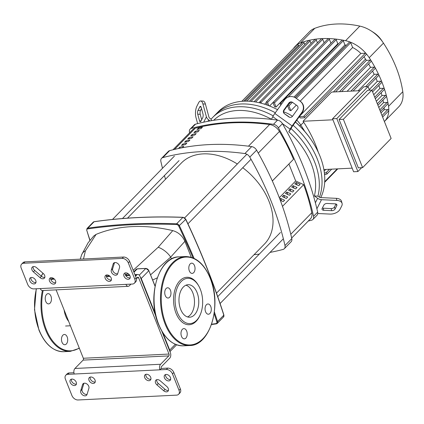 <?xml version="1.0" encoding="UTF-8"?>
<svg xmlns="http://www.w3.org/2000/svg" width="424" height="424" viewBox="0 0 424 424"><rect width="100%" height="100%" fill="white"/><g stroke="black" fill="none" stroke-linecap="round" stroke-linejoin="round"><path stroke-width="0.64" d="M172.997 149.773L192.655 129.659A10.796 7.473 44.3 0 1 195.284 128.175A272.616 188.691 44.3 0 1 269.632 124.523A10.796 7.473 44.3 0 1 279.442 131.451A190.895 132.124 44.3 0 1 293.53 159.254L272.319 180.953M195.279 131.286L193.916 132.68A272.616 188.691 44.3 0 1 197.934 131.806L199.296 130.412A272.616 188.691 -135.7 0 0 195.279 131.286L195.676 132.288M191.712 138.176L193.074 136.782A272.616 188.691 -135.7 0 0 189.051 137.657L187.689 139.051A272.616 188.691 44.3 0 1 191.712 138.176M189.051 137.657L189.448 138.653M194.823 134.991L196.185 133.597A272.616 188.691 -135.7 0 0 192.162 134.472L190.8 135.866A272.616 188.691 44.3 0 1 194.823 134.991M192.162 134.472L192.56 135.468M185.484 144.547L186.846 143.153A272.616 188.691 -135.7 0 0 182.829 144.028L181.467 145.421A272.616 188.691 44.3 0 1 185.484 144.547M182.829 144.028L183.226 145.024M198.39 128.101L197.028 129.495A272.616 188.691 44.3 0 1 201.045 128.62L202.407 127.232A272.616 188.691 -135.7 0 0 198.39 128.101L198.787 129.103M188.595 141.362L189.957 139.968A272.616 188.691 -135.7 0 0 185.94 140.842L184.578 142.236A272.616 188.691 44.3 0 1 188.595 141.362M185.94 140.842L186.337 141.839M182.373 147.727L183.735 146.338A272.616 188.691 -135.7 0 0 179.712 147.213L178.43 148.522M179.712 147.213L180.099 148.177M303.653 184.694A190.895 132.124 44.3 0 1 311.799 212.747A10.796 7.473 44.3 0 1 310.394 218.874L291.664 238.034M50.679 277.762A3.779 2.613 -135.7 0 0 50.869 279.665A3.779 2.613 -135.7 0 0 55.698 282.665M55.507 280.768A3.779 2.613 44.3 0 1 55.21 283.555A3.779 2.613 44.3 0 1 52.2 283.82A3.779 2.613 44.3 0 1 49.507 281.059A3.779 2.613 44.3 0 1 49.804 278.271A3.779 2.613 44.3 0 1 52.815 278.006A3.779 2.613 44.3 0 1 55.507 280.768M106.366 275.033A3.779 2.613 -135.7 0 0 106.557 276.93A3.779 2.613 -135.7 0 0 111.38 279.935M111.189 278.033A3.779 2.613 44.3 0 1 110.892 280.821A3.779 2.613 44.3 0 1 107.882 281.086A3.779 2.613 44.3 0 1 105.194 278.324A3.779 2.613 44.3 0 1 105.486 275.536A3.779 2.613 44.3 0 1 108.502 275.271A3.779 2.613 44.3 0 1 111.189 278.033M145.882 374.334A3.779 2.613 -135.7 0 0 146.073 376.236A3.779 2.613 -135.7 0 0 150.896 379.236M150.706 377.334A3.779 2.613 44.3 0 1 150.414 380.127A3.779 2.613 44.3 0 1 147.398 380.392A3.779 2.613 44.3 0 1 144.711 377.63A3.779 2.613 44.3 0 1 145.008 374.843A3.779 2.613 44.3 0 1 148.018 374.578A3.779 2.613 44.3 0 1 150.706 377.334M90.195 377.069A3.779 2.613 -135.7 0 0 90.386 378.971A3.779 2.613 -135.7 0 0 95.215 381.971M95.024 380.068A3.779 2.613 44.3 0 1 94.727 382.856A3.779 2.613 44.3 0 1 91.717 383.126A3.779 2.613 44.3 0 1 89.024 380.365A3.779 2.613 44.3 0 1 89.321 377.577A3.779 2.613 44.3 0 1 92.331 377.307A3.779 2.613 44.3 0 1 95.024 380.068M30.947 277.556A3.779 2.613 -135.7 0 0 31.138 279.458A3.779 2.613 -135.7 0 0 35.96 282.458M29.775 280.852A3.779 2.613 44.3 0 1 30.067 278.065A3.779 2.613 44.3 0 1 33.083 277.794A3.779 2.613 44.3 0 1 35.77 280.556A3.779 2.613 44.3 0 1 35.473 283.343A3.779 2.613 44.3 0 1 32.462 283.614A3.779 2.613 44.3 0 1 29.775 280.852M71.38 379.173A3.779 2.613 -135.7 0 0 71.571 381.07A3.779 2.613 -135.7 0 0 76.4 384.075M70.209 382.464A3.779 2.613 44.3 0 1 70.506 379.676A3.779 2.613 44.3 0 1 73.516 379.411A3.779 2.613 44.3 0 1 76.209 382.172A3.779 2.613 44.3 0 1 75.912 384.96A3.779 2.613 44.3 0 1 72.902 385.225A3.779 2.613 44.3 0 1 70.209 382.464M165.614 374.546A3.779 2.613 -135.7 0 0 165.805 376.443A3.779 2.613 -135.7 0 0 170.633 379.448M170.443 377.546A3.779 2.613 44.3 0 1 170.146 380.333A3.779 2.613 44.3 0 1 167.136 380.598A3.779 2.613 44.3 0 1 164.443 377.837A3.779 2.613 44.3 0 1 164.74 375.049A3.779 2.613 44.3 0 1 167.75 374.784A3.779 2.613 44.3 0 1 170.443 377.546M125.181 272.929A3.779 2.613 -135.7 0 0 125.372 274.832A3.779 2.613 -135.7 0 0 130.195 277.831M130.004 275.929A3.779 2.613 44.3 0 1 129.707 278.722A3.779 2.613 44.3 0 1 126.697 278.987A3.779 2.613 44.3 0 1 124.009 276.225A3.779 2.613 44.3 0 1 124.306 273.438A3.779 2.613 44.3 0 1 127.317 273.173A3.779 2.613 44.3 0 1 130.004 275.929M33.846 288.892A5.401 3.736 44.3 0 1 27.724 284.483L21.2 268.09A5.401 3.736 44.3 0 1 21.624 264.104A5.401 3.736 44.3 0 1 23.643 263.256L122.165 258.423A5.401 3.736 44.3 0 1 128.287 262.832L134.811 279.225A5.401 3.736 44.3 0 1 134.387 283.211A5.401 3.736 44.3 0 1 132.368 284.054L33.846 288.892M111.3 270.13L113.192 263.913A3.779 2.613 44.3 0 1 113.653 263.129A3.779 2.613 44.3 0 1 117.692 263.474A3.779 2.613 44.3 0 1 119.515 267.624L117.623 273.84A3.779 2.613 44.3 0 1 117.162 274.625A3.779 2.613 44.3 0 1 113.123 274.28A3.779 2.613 44.3 0 1 111.3 270.13L112.662 268.737A3.779 2.613 -135.7 0 0 113.945 272.415A3.779 2.613 -135.7 0 0 117.649 273.74M36.559 267.677L43.232 273.469A3.779 2.613 44.3 0 1 44.345 278.202A3.779 2.613 44.3 0 1 40.052 277.646L33.379 271.853A3.779 2.613 44.3 0 1 32.266 267.125A3.779 2.613 44.3 0 1 36.559 267.677M23.643 263.256L25.005 261.862A5.401 3.736 -135.7 0 0 22.986 262.71L21.624 264.104M25.005 261.862L123.527 257.029L122.165 258.423M134.387 283.211L135.749 281.817A5.401 3.736 -135.7 0 0 136.173 277.831L129.649 261.438A5.401 3.736 -135.7 0 0 123.527 257.029M178.594 394.294L179.956 392.9A5.401 3.736 -135.7 0 0 180.375 388.914L173.851 372.516A5.401 3.736 -135.7 0 0 167.729 368.111L166.367 369.505A5.401 3.736 44.3 0 1 172.489 373.91L179.013 390.308A5.401 3.736 44.3 0 1 178.594 394.294A5.401 3.736 44.3 0 1 176.57 395.136L78.053 399.975A5.401 3.736 44.3 0 1 71.932 395.566L65.407 379.167A5.401 3.736 44.3 0 1 65.826 375.187A5.401 3.736 44.3 0 1 67.851 374.339L69.213 372.945A5.401 3.736 -135.7 0 0 67.188 373.793L65.826 375.187M56.111 289.862L83.332 358.259A1.351 0.822 -92.8 0 1 83.109 360.109L74.937 368.472A4.049 2.459 87.2 0 0 74.274 374.026L166.367 369.505M74.274 374.026L67.851 374.339M163.653 390.716L156.981 384.923A3.779 2.613 44.3 0 1 155.873 380.196A3.779 2.613 44.3 0 1 160.166 380.747L166.839 386.54A3.779 2.613 44.3 0 1 167.946 391.273A3.779 2.613 44.3 0 1 163.653 390.716L165.016 389.322A3.779 2.613 -135.7 0 0 168.434 390.382M88.918 388.267L87.021 394.479A3.779 2.613 44.3 0 1 86.565 395.269A3.779 2.613 44.3 0 1 82.521 394.919A3.779 2.613 44.3 0 1 80.698 390.769L82.595 384.557A3.779 2.613 44.3 0 1 83.051 383.768A3.779 2.613 44.3 0 1 87.095 384.118A3.779 2.613 44.3 0 1 88.918 388.267M156.748 379.687A3.779 2.613 -135.7 0 0 158.343 383.529L165.016 389.322M83.925 383.264L82.06 389.38A3.779 2.613 -135.7 0 0 83.348 393.053A3.779 2.613 -135.7 0 0 87.053 394.378M114.522 262.626L112.662 268.737M33.141 266.617A3.779 2.613 -135.7 0 0 34.736 270.459L41.414 276.257A3.779 2.613 -135.7 0 0 44.833 277.317M83.109 360.109L168.779 355.906L160.606 364.264A4.049 2.459 -92.8 0 0 159.943 369.818L161.306 368.424L167.729 368.111M130.942 284.128L129.362 285.744A4.049 2.459 -92.8 0 1 128.18 286.327A4.049 2.459 -92.8 0 1 125.939 284.371M136.401 278.541L137.53 277.386A1.351 0.822 87.2 0 1 137.922 277.19A1.351 0.822 87.2 0 1 138.669 277.842L169.001 354.056L83.332 358.259M168.779 355.906A1.351 0.822 87.2 0 0 169.001 354.056M161.804 331.165L170.358 352.662A4.049 2.459 -92.8 0 1 169.695 358.216L161.528 366.575A1.351 0.822 87.2 0 0 161.306 368.424M135.102 275.149L136.613 275.075A4.049 2.459 -92.8 0 1 137.789 274.498A4.049 2.459 -92.8 0 1 140.031 276.448L155.963 316.484M136.613 275.075L135.521 276.194M73.93 372.717L69.213 372.945M50.79 279.442L54.405 279.114M53.843 278.616L52.126 278.701A4.049 2.459 87.2 0 0 50.944 279.284M40.269 288.58A4.049 2.459 87.2 0 0 42.511 290.53L128.18 286.327M93.831 235.914L96.105 234.382A172.748 119.568 -135.7 0 1 172.769 230.619C178.35 232.23 182.389 235.797 184.896 241.325L191.245 257.273M157.251 277.858L152.704 280.004M150.626 274.779L170.676 257.103A13.494 6.339 -141.1 0 0 158.194 247.25L133.173 270.289M127.905 273.48L125.361 274.805M172.769 230.619L158.194 247.25M171.434 259.006L170.676 257.103L184.896 241.325M83.502 258.995L85.415 250.823A13.494 9.317 -158.4 0 0 81.705 254.649A13.494 9.317 -158.4 0 0 81.689 254.697M85.415 250.823L96.105 234.382M216.494 293.138L264.433 244.086A58.035 40.169 -135.7 0 0 268.975 201.262A58.035 40.169 -135.7 0 0 242.751 167.719M237.329 163.998A58.035 40.169 -135.7 0 0 181.424 162.964L127.497 218.148M312.896 219.452L316.977 215.275A5.401 3.736 -135.7 0 0 317.661 212.127A286.285 198.151 -135.7 0 0 282.464 123.675A5.401 3.736 -135.7 0 0 277.55 120.135A286.285 198.151 -135.7 0 0 195.517 124.163A5.401 3.736 -135.7 0 0 194.24 124.895L190.153 129.076A5.401 3.736 44.3 0 1 191.431 128.345A286.285 198.151 44.3 0 1 273.464 124.317A5.401 3.736 44.3 0 1 278.377 127.857A286.285 198.151 44.3 0 1 313.58 216.309A5.401 3.736 44.3 0 1 312.896 219.452A5.401 3.736 44.3 0 1 311.614 220.189A286.285 198.151 44.3 0 1 308.264 221.047M279.851 199.148L280.577 198.4L284.589 200.245L283.227 201.638L280.28 200.282M281.562 200.87L280.577 198.4M282.331 196.609L283.688 195.215L287.7 197.059L286.338 198.453L282.331 196.609M284.674 197.69L283.688 195.215M285.442 193.423L286.804 192.03L290.811 193.874L289.449 195.268L285.442 193.423M287.785 194.505L286.804 192.03M288.553 190.238L289.915 188.85L293.922 190.689L292.56 192.083L288.553 190.238M290.896 191.319L289.915 188.85M291.664 187.058L293.026 185.664L297.033 187.503L295.676 188.897L291.664 187.058M294.012 188.134L293.026 185.664M294.775 183.873L296.137 182.479L300.15 184.318L298.788 185.712L294.775 183.873M297.123 184.949L296.137 182.479M288.93 164.014L295.676 180.969L303.695 184.652L282.485 206.361M279.305 197.722L295.676 180.969M272.335 180.995L293.53 159.254M189.597 132.786A286.285 198.151 44.3 0 1 189.47 132.219A5.401 3.736 44.3 0 1 190.153 129.076M284.297 248.713L291.108 241.749A5.401 3.736 -135.7 0 0 291.791 238.601A286.285 198.151 -135.7 0 0 256.594 150.149A5.401 3.736 -135.7 0 0 251.676 146.609A286.285 198.151 -135.7 0 0 169.648 150.637A5.401 3.736 -135.7 0 0 168.365 151.368L161.56 158.332A5.401 3.736 44.3 0 1 162.837 157.601A286.285 198.151 44.3 0 1 244.871 153.573A5.401 3.736 44.3 0 1 249.784 157.113A286.285 198.151 44.3 0 1 284.981 245.565A5.401 3.736 44.3 0 1 284.297 248.713A5.401 3.736 44.3 0 1 283.02 249.445A286.285 198.151 44.3 0 1 270.035 252.402M162.498 168.28A286.285 198.151 44.3 0 1 160.876 161.48A5.401 3.736 44.3 0 1 161.56 158.332M165.508 179.251A286.285 198.151 44.3 0 1 164.443 175.557M259.318 254.098A286.285 198.151 44.3 0 1 254.056 254.702M317.921 196.148A67.48 46.704 -135.7 0 0 314.597 161.883A67.48 46.704 -135.7 0 0 291.05 128.61L288.808 131.737A64.782 44.838 44.3 0 1 314.37 195.957L317.921 196.148L318.991 196.916A2.698 1.903 26.9 0 0 320.92 197.611L336.306 198.331L336.873 200.419A8.098 4.844 -15.2 0 1 342.094 203.414A8.098 4.844 -15.2 0 1 341.76 205.889L340.032 209.308A8.098 4.844 -15.2 0 1 329.957 214.078L317.762 213.505M319.426 197.187A67.48 46.704 -135.7 0 0 317.322 159.095A67.48 46.704 -135.7 0 0 293.132 125.25A67.48 46.704 44.3 0 1 317.322 159.095A67.48 46.704 44.3 0 1 319.426 197.187M322.15 208.465L323.883 205.052A2.698 1.617 -15.2 0 1 327.238 203.462L335.146 203.833A2.698 1.617 -15.2 0 1 336.884 204.834A2.698 1.617 -15.2 0 1 336.773 205.656L335.045 209.074A2.698 1.617 -15.2 0 1 331.69 210.664L323.782 210.293A2.698 1.617 -15.2 0 1 322.039 209.292A2.698 1.617 -15.2 0 1 322.15 208.465M322.367 208.046A2.698 1.617 164.8 0 0 323.215 208.205L331.118 208.576A2.698 1.617 164.8 0 0 334.478 206.986L335.994 203.992M202.683 117.771L200.955 121.185A2.698 1.028 92.7 0 1 200.261 121.794A2.698 1.028 92.7 0 1 199.519 120.803L197.722 114.183A2.698 1.028 92.7 0 1 198.019 110.388L199.746 106.975A2.698 1.028 92.7 0 1 200.441 106.366A2.698 1.028 92.7 0 1 201.177 107.352L202.979 113.977A2.698 1.028 92.7 0 1 202.683 117.771M201.501 108.544L200.51 110.505A2.698 1.028 -87.3 0 0 200.213 114.3L201.692 119.727M336.873 200.419L321.487 199.699A5.401 3.805 -153.1 0 1 317.629 198.31L314.37 195.957M342.094 203.414L341.527 201.326A8.098 4.844 164.8 0 0 336.306 198.331M210.15 120.904L208.672 119.844A5.401 3.805 -153.1 0 1 206.409 116.823L202.911 103.938L205.402 104.055L208.905 116.939A2.698 1.903 26.9 0 0 210.034 118.45L211.104 119.218L211.507 120.665M197.626 123.612L195.994 117.596A8.098 3.085 92.7 0 1 196.884 106.212L198.612 102.799A8.098 3.085 92.7 0 1 200.695 100.97A8.098 3.085 92.7 0 1 202.911 103.938M205.402 104.055A8.098 3.085 -87.3 0 0 203.186 101.092L200.695 100.97M288.808 131.737L290.111 129.161A5.401 0.832 -54.2 0 1 292.136 125.933L301.851 112.402L302.201 112.625L292.486 126.156A2.698 0.413 125.8 0 0 291.474 127.767L291.05 128.61M302.201 112.625A8.098 8.003 -57.7 0 0 300.431 101.368L296.1 98.251A8.098 8.003 -57.7 0 0 295.703 97.986L295.353 97.764A8.098 8.003 122.3 0 0 284.536 99.932L274.821 113.462A5.401 0.832 125.8 0 0 272.802 116.695L271.498 119.266A64.782 44.838 44.3 0 0 213.68 120.31M273.247 115.874A67.48 46.704 -135.7 0 0 212.795 117.347A67.48 46.704 -135.7 0 0 211.104 119.218M288.792 116.87L284.462 113.754A2.698 2.666 122.3 0 1 283.868 110.002L288.861 103.048A2.698 2.666 122.3 0 1 292.602 102.417L296.933 105.534A2.698 2.666 122.3 0 1 297.521 109.286L292.528 116.24A2.698 2.666 122.3 0 1 288.792 116.87L289.057 117.04M292.645 102.444A2.698 2.666 -57.7 0 0 289.216 103.27L284.223 110.224A2.698 2.666 -57.7 0 0 284.811 113.977L289.099 117.061M300.431 101.368L300.081 101.145A8.098 8.003 122.3 0 1 301.851 112.402M300.081 101.145L296.1 98.251M295.353 97.764A8.098 8.003 122.3 0 1 295.751 98.029M275.335 112.742A67.48 46.704 -135.7 0 0 215.519 114.56A67.48 46.704 44.3 0 1 275.335 112.742M295.417 122.075A67.48 46.704 44.3 0 1 311.492 140.28A67.48 46.704 44.3 0 1 320.046 156.308A67.48 46.704 44.3 0 1 320.761 197.6M212.795 117.347L218.243 111.772A67.48 46.704 44.3 0 1 277.534 109.678M284.896 114.04A67.48 46.704 44.3 0 1 289.406 117.204M311.492 140.28L311.052 139.634A64.782 44.838 -135.7 0 0 295.459 122.011M289.544 117.247A64.782 44.838 -135.7 0 0 284.827 113.987L284.462 113.754M369.484 90.222L368.043 86.607L336.81 118.572L332.527 118.784L353.605 171.757L357.893 171.55L361.672 167.681M336.81 118.572L357.893 171.55M368.043 86.607L363.76 86.819L332.527 118.784M339.089 119.489L358.333 167.846L362.615 167.634L391.129 138.463L371.885 90.1L343.371 119.277L339.089 119.489L367.603 90.312L371.885 90.1M323.872 169.536L352.169 168.148M332.925 119.791L303.038 121.259L331.552 92.082L359.981 90.688M318.276 152.211A104.569 72.377 -135.7 0 0 303.759 122.313A24.025 16.626 -135.7 0 0 303.038 121.259M343.371 119.277L362.615 167.634M369.235 89.602L377.27 81.376L380.916 81.201A0.811 0.562 44.3 0 1 381.77 82.457L372.585 91.86M373.724 94.722L379.872 88.436L383.471 88.261A0.811 0.562 44.3 0 1 384.329 89.517L375.32 98.734M376.332 101.267L381.95 95.522L385.533 95.347A0.811 0.562 44.3 0 1 386.386 96.603L377.922 105.269M378.786 107.447L383.492 102.629L387.08 102.454A0.811 0.562 44.3 0 1 387.934 103.716L380.381 111.443M324.588 175.001L325.303 174.264L324.588 175.001M324.132 171.116L325.764 169.446M380.98 112.948L384.07 109.79L387.817 109.604A0.811 0.562 44.3 0 1 388.676 110.865L382.612 117.061M384.139 107.601A24.025 16.626 44.3 0 1 384.07 109.79M335.538 91.886L366.352 60.356L370.253 60.166A0.811 0.562 44.3 0 1 371.106 61.422L341.627 91.589M363.925 56.843A24.025 16.626 44.3 0 1 365.541 59.1A104.569 72.377 44.3 0 1 366.352 60.356M382.999 100.069A104.569 72.377 44.3 0 1 383.492 102.629M347.086 91.319L370.523 67.337L374.312 67.151A0.811 0.562 44.3 0 1 375.166 68.412L353.065 91.028M368.594 63.992A104.569 72.377 44.3 0 1 370.523 67.337M381.192 92.729A104.569 72.377 44.3 0 1 381.95 95.522M358.1 90.778L374.159 74.343L377.864 74.163A0.811 0.562 44.3 0 1 378.717 75.424L367.772 86.623M372.542 71.1A104.569 72.377 44.3 0 1 374.159 74.343M304.633 131.255A104.569 72.377 -135.7 0 0 300.908 125.234A24.025 16.626 -135.7 0 0 296.811 120.135M378.839 85.457A104.569 72.377 44.3 0 1 379.872 88.436M292.443 116.351A24.025 16.626 -135.7 0 0 283.709 111.894M281.552 104.087L281.499 103.949A0.811 0.562 -135.7 0 0 280.275 103.414L342.051 40.2A0.811 0.562 44.3 0 1 343.276 40.736L344.951 44.944A104.569 72.377 44.3 0 1 346.26 45.214A24.025 16.626 44.3 0 1 346.408 45.246M344.951 44.944L293.996 97.08M337.827 43.789L276.045 107.002L274.423 102.915A0.811 0.562 -135.7 0 0 273.199 102.38L334.976 39.167A0.811 0.562 44.3 0 1 336.2 39.702L337.827 43.789A104.569 72.377 44.3 0 1 338.469 43.868M276.045 107.002A104.569 72.377 -135.7 0 0 274.673 106.843L273.136 102.979A0.811 0.562 -135.7 0 1 273.199 102.38M268.869 105.719L267.565 102.433A0.811 0.562 -135.7 0 0 266.341 101.898L328.123 38.685A0.811 0.562 44.3 0 1 329.342 39.22L330.932 43.216A104.569 72.377 44.3 0 1 331.017 43.216M330.932 43.216L269.579 105.995M266.288 102.523L264.634 104.219M299.312 116.642L303.6 116.43A0.811 0.562 44.3 0 1 304.151 117.819L300.404 117.999A24.025 16.626 -135.7 0 0 299.222 116.775M299.885 115.847L360.877 53.44L365.382 53.217A0.811 0.562 44.3 0 1 366.235 54.479L304.459 117.692M295.189 97.663L349.477 42.109A0.811 0.562 44.3 0 1 350.701 42.644L352.63 47.504A24.025 16.626 44.3 0 1 360.877 53.44M352.63 47.504L300.171 101.182M296.334 105.104L290.853 110.717A24.025 16.626 -135.7 0 0 289.242 109.964L287.636 105.921A0.811 0.562 -135.7 0 1 287.589 105.534M293.509 48.437A29.42 20.363 44.3 0 1 295.184 46.37A29.42 20.363 44.3 0 1 297.24 44.631A0.811 0.562 44.3 0 1 298.406 45.214L298.814 46.242M241.834 101.315L297.187 44.679A0.811 0.562 44.3 0 1 297.24 44.631A29.42 20.363 44.3 0 1 300.515 42.914A109.97 76.113 44.3 0 1 303.001 42.024A0.811 0.562 44.3 0 1 304.056 42.665L304.814 44.562M280.275 103.414A0.811 0.562 -135.7 0 0 280.211 104.013L280.709 105.263M290.853 110.717L288.919 105.857A0.811 0.562 -135.7 0 0 287.79 105.253M266.341 101.898A0.811 0.562 -135.7 0 0 266.277 102.497L267.332 105.141M259.758 102.852L259.636 102.55A0.811 0.562 44.3 0 1 259.7 101.956L321.477 38.738A0.811 0.562 44.3 0 1 322.701 39.273L324.1 42.797M259.7 101.956A0.811 0.562 44.3 0 1 260.924 102.486L261.216 103.223M254.045 101.744L315.048 39.326A0.811 0.562 44.3 0 1 315.302 39.204A109.97 76.113 44.3 0 1 321.784 38.616A109.97 76.113 44.3 0 1 328.473 38.558A109.97 76.113 44.3 0 1 335.379 39.045A109.97 76.113 44.3 0 1 342.507 40.084A109.97 76.113 44.3 0 1 345.592 40.699A29.42 20.363 44.3 0 1 350.081 42.034A29.42 20.363 44.3 0 1 366.119 53.588A29.42 20.363 44.3 0 1 369.203 57.706A109.97 76.113 44.3 0 1 371.09 60.669A109.97 76.113 44.3 0 1 375.182 67.708A109.97 76.113 44.3 0 1 378.759 74.772A109.97 76.113 44.3 0 1 381.833 81.858A109.97 76.113 44.3 0 1 384.409 88.971A109.97 76.113 44.3 0 1 386.487 96.11A109.97 76.113 44.3 0 1 388.045 103.276A109.97 76.113 44.3 0 1 388.543 106.307A29.42 20.363 44.3 0 1 388.792 110.563A29.42 20.363 44.3 0 1 384.446 121.476A29.42 20.363 44.3 0 1 384.393 121.529M324.524 174.306L326.591 174.206A0.811 0.562 -135.7 0 0 326.04 172.817L324.376 172.902M375.956 78.249A104.569 72.377 44.3 0 1 377.27 81.376M249.407 101.257L308.831 40.45A0.811 0.562 44.3 0 1 309.043 40.338A109.97 76.113 44.3 0 1 315.302 39.204A0.811 0.562 44.3 0 1 316.272 39.861L317.459 42.85M245.152 101.151L302.837 42.13A0.811 0.562 44.3 0 1 303.001 42.024A109.97 76.113 44.3 0 1 309.043 40.338A0.811 0.562 44.3 0 1 310.055 40.985L311.031 43.439M295.184 46.37L309.441 31.784A29.42 20.363 44.3 0 1 314.772 28.323A109.97 76.113 44.3 0 1 359.844 26.113A29.42 20.363 44.3 0 1 371.175 30.931A29.42 20.363 44.3 0 1 383.111 42.591A29.42 20.363 44.3 0 1 383.46 43.115A109.97 76.113 44.3 0 1 402.8 91.722A29.42 20.363 44.3 0 1 398.703 106.89L384.446 121.476M383.111 42.591L381.579 40.333A20.002 13.844 -135.7 0 0 373.47 32.404L371.175 30.931M50.933 296.127A5.13 3.116 -92.8 0 1 48.596 303.897A5.13 3.116 -92.8 0 1 45.76 301.422A5.13 3.116 -92.8 0 1 48.092 293.652A5.13 3.116 -92.8 0 1 50.933 296.127M62.847 335.214A5.13 3.116 -92.8 0 1 64.342 334.478A5.13 3.116 -92.8 0 1 67.538 338.156A5.13 3.116 -92.8 0 1 66.34 343.991A5.13 3.116 -92.8 0 1 64.846 344.723A5.13 3.116 -92.8 0 1 61.644 341.05A5.13 3.116 -92.8 0 1 62.847 335.214M187.509 316.94A16.276 9.884 87.2 0 0 190.127 315.101A16.276 9.884 87.2 0 0 194.234 298.311A16.276 9.884 87.2 0 0 185.945 285.198M183.327 287.037A16.276 9.884 87.2 0 0 179.522 305.556A16.276 9.884 87.2 0 0 189.666 317.221A16.276 9.884 87.2 0 0 194.409 314.889A16.276 9.884 87.2 0 0 198.215 296.371A16.276 9.884 87.2 0 0 188.071 284.705A16.276 9.884 87.2 0 0 183.327 287.037M198.671 285.85L198.278 285.172A23.755 14.427 87.2 0 0 179.924 280.683A23.755 14.427 87.2 0 0 176.029 313.267A23.755 14.427 87.2 0 0 196.1 321.328A23.755 14.427 87.2 0 0 199.778 315.758L200.102 315.043A22.673 13.769 87.2 0 0 198.671 285.856A22.673 13.769 87.2 0 0 181.149 281.568A22.673 13.769 87.2 0 0 177.433 312.668A22.673 13.769 87.2 0 0 196.588 320.364A22.673 13.769 87.2 0 0 200.102 315.043M205.582 311.751A5.13 3.116 87.2 0 0 208.423 314.226A5.13 3.116 87.2 0 0 210.76 306.457A5.13 3.116 87.2 0 0 207.919 303.981A5.13 3.116 87.2 0 0 205.582 311.751M193.673 272.669A5.13 3.116 87.2 0 0 194.87 266.834A5.13 3.116 87.2 0 0 191.674 263.156A5.13 3.116 87.2 0 0 190.18 263.892A5.13 3.116 87.2 0 0 188.977 269.728A5.13 3.116 87.2 0 0 192.178 273.401A5.13 3.116 87.2 0 0 193.673 272.669M170.443 290.26A5.13 3.116 87.2 0 0 167.602 287.785A5.13 3.116 87.2 0 0 165.265 295.555A5.13 3.116 87.2 0 0 168.105 298.03A5.13 3.116 87.2 0 0 170.443 290.26M182.352 329.347A5.13 3.116 87.2 0 0 181.154 335.183A5.13 3.116 87.2 0 0 184.35 338.856A5.13 3.116 87.2 0 0 185.845 338.124A5.13 3.116 87.2 0 0 187.048 332.289A5.13 3.116 87.2 0 0 183.846 328.611A5.13 3.116 87.2 0 0 182.352 329.347M279.442 131.451L258.274 153.112M195.284 128.175L174.54 149.402M248.464 146.185L269.632 124.523M290.774 234.26L311.799 212.747M128.287 262.832L129.649 261.438M136.173 277.831L134.811 279.225M180.375 388.914L179.013 390.308M172.489 373.91L173.851 372.516M158.343 383.529L156.981 384.923M83.83 383.291L82.595 384.557M82.06 389.38L80.698 390.769M114.427 262.652L113.192 263.913M41.414 276.257L40.052 277.646M34.736 270.459L33.379 271.853M160.606 364.264L74.937 368.472M106.424 276.559L110.092 276.379M125.769 275.611L129.76 275.414M137.005 277.927L138.669 277.842M68.667 321.413A18.974 11.527 -92.8 0 1 65.784 316.331A18.974 11.527 -92.8 0 1 64.125 309.997M223.644 314.878L223.814 315.175A2.698 1.866 44.3 0 1 223.533 316.977L223.888 314.995C213.606 282.951 200.902 251.029 185.776 219.229L185.701 219.399A684.58 473.831 44.3 0 1 223.814 315.175L217.549 321.583L216.834 321.848A2.157 1.495 44.3 0 1 215.938 323.613A684.039 473.454 44.3 0 1 211.592 324.212M185.585 219.176L183.067 217.305A0.541 0.307 92.2 0 0 182.898 217.385A2.698 1.866 44.3 0 1 185.701 219.399L178.753 226.146A684.039 473.454 44.3 0 1 193.037 257.909M183.253 217.427A0.541 0.307 92.2 0 0 183.067 217.305C152.412 216.145 122.796 217.602 94.218 221.667A0.541 0.345 81.9 0 0 94.08 221.747A684.58 473.831 44.3 0 1 182.898 217.385L176.633 223.793A0.541 0.307 92.2 0 0 176.511 224.535A2.157 1.495 44.3 0 1 178.753 226.146M94.218 221.667L93.238 222.149A2.698 1.866 44.3 0 1 94.08 221.747L87.816 228.154A2.698 1.866 -135.7 0 0 86.973 228.562L86.697 230.364M211.486 324.53L216.288 323.872A0.541 0.345 -98.1 0 0 216.431 323.793A2.698 1.866 -135.7 0 0 217.268 323.39A2.698 1.866 -135.7 0 0 217.549 321.583A684.58 473.831 -135.7 0 0 214.374 311.916M223.533 316.977L217.268 323.39L216.288 323.872A0.541 0.345 -98.1 0 1 215.938 323.613M90.015 240.249A684.039 473.454 44.3 0 1 86.867 230.661L89.872 240.429M214.141 313.617A684.039 473.454 44.3 0 1 216.834 321.848M194.054 258.364A684.58 473.831 -135.7 0 0 179.437 225.812A2.698 1.866 -135.7 0 0 176.633 223.793A684.58 473.831 -135.7 0 0 87.816 228.154A0.541 0.345 -98.1 0 0 87.763 228.891A684.039 473.454 44.3 0 1 176.511 224.535M86.867 230.661A2.157 1.495 44.3 0 1 87.763 228.891M137.546 268.88A0.541 0.329 87.2 0 0 137.222 268.896L145.787 268.477A0.541 0.329 -92.8 0 1 146.142 268.487M139.247 275.171L145.787 268.477A2.698 1.866 44.3 0 1 148.851 270.676L145.946 268.397L137.381 268.816L136.21 269.32A2.698 1.866 44.3 0 1 137.222 268.896L133.947 272.245M155.078 285.967L148.734 270.422M155.423 314.158L141.224 278.483L148.851 270.676L155.03 286.211M140.328 277.19A2.698 1.866 -135.7 0 1 141.224 278.483L140.922 278.679M169.409 350.272L169.711 350.07L162.896 332.935M169.86 351.395A2.698 1.866 -135.7 0 0 169.711 350.07L175.345 344.309M191.431 128.345L195.517 124.163M162.837 157.601L169.648 150.637M251.676 146.609L244.871 153.573M249.784 157.113L256.594 150.149M291.791 238.601L284.981 245.565M317.661 212.127L313.58 216.309M278.377 127.857L282.464 123.675M277.55 120.135L273.464 124.317M336.37 204.177L336.773 205.656M334.478 206.986L335.045 209.074M331.118 208.576L331.69 210.664M323.215 208.205L323.782 210.293M201.108 120.877L199.519 120.803M200.213 114.3L197.722 114.183M200.51 110.505L198.019 110.388M201.077 107.039L199.746 106.975M316.887 208.783L321.487 199.699M317.629 198.31L315.376 202.762M206.409 116.823L203.695 122.181M207.93 121.317L208.672 119.844M272.802 116.695L277.588 120.14M282.442 123.638L290.111 129.161M284.223 110.224L283.868 110.002M289.216 103.27L288.861 103.048M292.136 125.933L274.821 113.462M380.916 81.201L371.981 90.344M383.471 88.261L374.715 97.218M385.533 95.347L377.318 103.753M387.08 102.454L379.777 109.927M365.541 59.1L333.397 91.992M303.759 122.313L299.736 126.002M346.26 45.214L295.072 97.594M290.456 102.317L288.368 104.452M343.276 40.736L288.209 97.08M282.071 103.361L281.499 103.949M350.701 42.644L296.249 98.357M292.375 102.322L288.919 105.857M329.342 39.22L267.565 102.433M336.2 39.702L274.423 102.915M322.701 39.273L260.924 102.486M387.817 109.604L382.013 115.545M329.517 169.261L326.04 172.817M304.056 42.665L246.895 101.151M298.406 45.214L243.694 101.193M316.272 39.861L255.555 101.983M310.055 40.985L251.029 101.384M374.312 67.151L350.876 91.133M377.864 74.163L365.583 86.729M365.382 53.217L303.6 116.43M370.253 60.166L339.439 91.695M337.244 168.879L324.704 181.711M402.8 91.722L388.543 106.307M314.772 28.323L300.515 42.914M359.844 26.113L345.592 40.699M383.46 43.115L369.203 57.706M43.179 290.498A43.995 26.723 87.2 0 0 46.311 329.586A43.995 26.723 87.2 0 0 79.246 347.993M42.395 290.53A44.536 27.051 87.2 0 0 45.607 329.883A44.536 27.051 87.2 0 0 70.262 351.379L79.368 348.3M43.057 273.321A44.536 27.051 87.2 0 0 41.298 276.156M36.443 288.765A44.536 27.051 87.2 0 0 39.183 330.201A44.536 27.051 87.2 0 0 63.833 351.692L70.262 351.379M158.693 324.334A44.536 27.051 87.2 0 0 183.343 345.825C172.812 345.714 164.517 338.527 158.459 324.254C146.635 297.091 158.703 256.472 178.976 256.859A44.536 27.051 87.2 0 0 165.996 263.235A44.536 27.051 87.2 0 0 158.693 324.334M185.399 256.547A44.536 27.051 87.2 0 0 172.42 262.922A44.536 27.051 87.2 0 0 165.116 324.016A44.536 27.051 87.2 0 0 189.767 345.512C210.039 345.899 222.107 305.28 210.283 278.118C204.225 263.845 195.93 256.653 185.399 256.547L178.976 256.859M202.99 338.649A43.995 26.723 87.2 0 0 210.209 278.298A43.995 26.723 87.2 0 0 173.034 263.362A43.995 26.723 87.2 0 0 165.816 323.719A43.995 26.723 87.2 0 0 202.99 338.649M106.318 276.04L109.53 275.886M125.488 275.102L129.437 274.906M134.901 274.641L137.789 274.498M136.21 269.32L133.777 271.811M176.601 344.802L169.945 351.613M65.582 326.014L70.405 325.78M93.238 222.149L86.973 228.562M93.858 235.887L88.086 242.82L81.705 254.649L80.242 259.154M280.444 232.479L217.729 296.652M283.359 238.77L220.093 303.499M246.853 154.251L184.657 217.899M251.008 159.27L187.938 223.808M179.029 160.632L122.451 218.524M174.397 156.106L112.503 219.436M287.859 105.163L290.721 102.226M326.893 174.078L331.706 169.155M337.796 168.853L324.673 182.278M63.833 351.692C53.302 351.581 45.008 344.394 38.955 330.121L34.492 309.737L36.247 288.776M41.192 276.061L42.967 273.236M189.767 345.512L183.343 345.825"/></g></svg>
